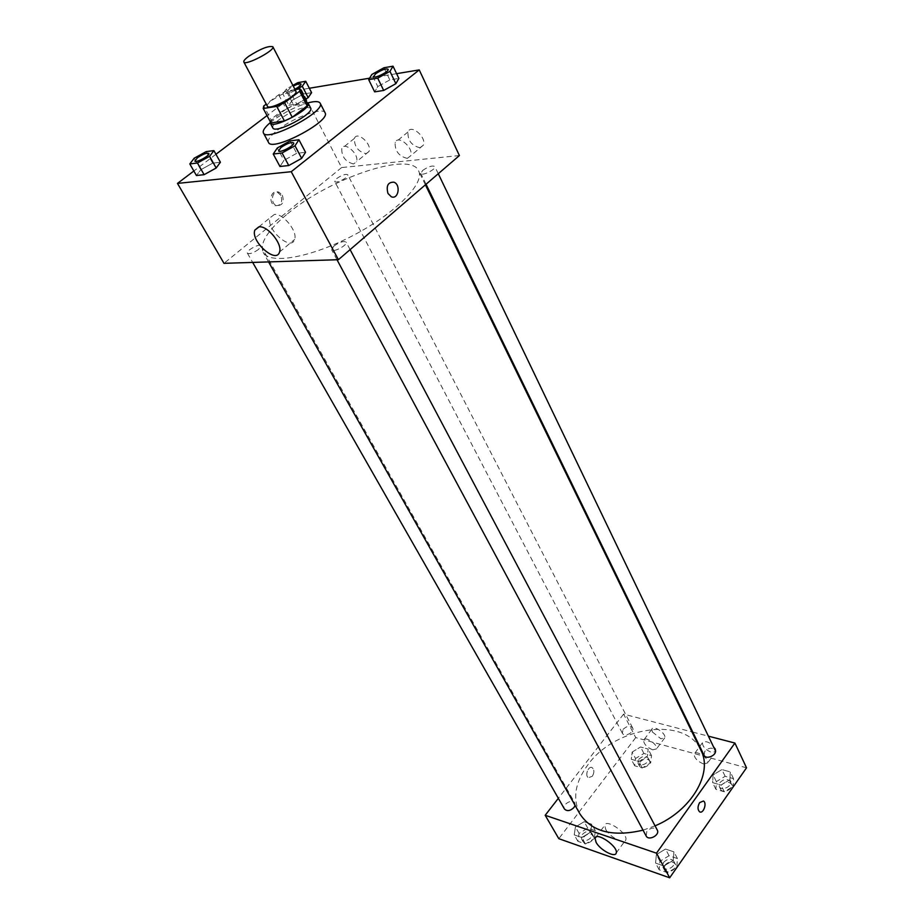 <?xml version="1.0" encoding="UTF-8"?>
<svg xmlns="http://www.w3.org/2000/svg" width="924" height="924" viewBox="0 0 924 924"><rect width="100%" height="100%" fill="white"/><g stroke="black" fill="none" stroke-linecap="round" stroke-linejoin="round"><path stroke-width="0.69" stroke-dasharray="4.62 3.46" d="M267.336 106.202C266.863 104.966 268.434 102.98 272.037 100.219C283.518 92.7 291.476 89.697 295.899 91.199M295.091 89.651L286.359 91.118L278.69 94.756L266.228 104.123M299.93 88.843L307.415 103.349L293.844 105.451L286.359 91.118M278.69 94.756L286.209 109.067L271.39 120.339L263.744 105.983M286.209 109.067L293.844 105.451M270.836 122.707L271.39 120.339M306.964 102.402L303.211 102.414C293.093 103.696 271.598 116.239 270.27 121.668M272.823 127.905C272.164 126.184 274.209 123.47 278.967 119.762C288.173 113.19 297.066 108.997 305.671 107.184L310.649 108.05M270.143 122.73L272.695 120.686C283.899 112.52 295.634 106.595 307.911 102.899M268.514 142.423C267.486 139.767 270.547 135.643 277.685 130.041C293.358 117.614 322.915 106.699 325.052 112.74M396.592 73.677L369.588 78.194M309.332 88.254L301.374 89.582L267.024 115.592M215.939 154.285L193.855 171.009M297.817 82.652L303.661 93.971L311.596 92.677L303.661 93.971L292.342 100.219L288.819 105.255L296.731 104.019L305.336 99.261L296.731 104.019L290.771 92.585L296.523 89.409M383.957 67.752L389.812 79.914L398.868 78.436L389.812 79.914L377.789 86.579L374.659 91.857L377.789 86.579L371.875 74.44M290.078 140.898L296.673 153.315L305.532 152.287L296.673 153.315L283.968 160.372L279.96 166.493L283.968 160.372L277.327 147.967M206.179 151.605L212.693 163.155L220.409 162.243L212.693 163.155L200.785 169.739L196.431 175.514L200.785 169.739L194.213 158.212M387.953 193.451L391.291 196.754M274.416 214.426L270.062 217.775C265.673 229.129 291.337 251.813 294.617 239.466C297.898 231.566 283.102 213.155 274.416 214.426M280.884 195.403L277.558 192.365C270.651 189.501 268.075 203.43 275.098 205.682C280.919 205.821 282.848 202.391 280.884 195.403M459.401 155.544L341.614 167.567L301.374 89.582M341.614 167.567L223.989 263.328M282.374 195.276C284.338 202.275 282.409 205.706 276.588 205.567C269.565 203.315 272.141 189.362 279.048 192.238L282.374 195.276M420.004 147.736L423.342 145.172C426.946 137.329 410.764 123.516 407.934 132.017C407.68 140.529 411.711 145.773 420.004 147.736M366.1 153.696L369.023 151.478C372.407 144.283 357.068 130.561 354.412 138.404C354.273 146.581 358.166 151.675 366.1 153.696M407.299 158.385C398.995 156.364 394.929 151.097 395.114 142.585C397.851 134.107 414.137 148.025 410.614 155.844L407.299 158.385M353.534 163.964C345.588 161.896 341.661 156.768 341.73 148.602C344.306 140.783 359.748 154.597 356.433 161.769L353.534 163.964M258.639 249.33C253.372 253.026 249.642 254.331 247.436 253.234C245.645 250.797 259.713 243.047 260.88 245.83L258.639 249.33M422.614 170.49C428.216 166.597 432.282 165.269 434.823 166.528C436.521 169.15 421.829 176.484 420.824 173.504L422.614 170.49M336.683 178.575C341.857 175.017 345.541 173.747 347.747 174.775C349.33 177.038 335.701 184.142 334.754 181.543L336.683 178.575M333.783 246.154C339.478 242.111 343.589 240.771 346.119 242.123C348.094 244.952 332.906 253.003 331.647 249.792L333.783 246.154M287.526 213.814C329.533 178.355 410.475 150.704 418.584 170.813C425.283 183.01 395.738 213.19 353.361 235.343C311.053 257.657 269.427 264.83 263.201 252.391C259.482 243.231 267.59 230.365 287.526 213.814M579.856 813.836C572.314 798.521 575.098 782.027 588.207 764.367C615.8 726.102 685.804 715.985 700.912 750.276M655.058 825.848L643.035 830.156M575.074 805.347L574.809 802.991C572.487 798.29 561.619 804.619 564.448 809.02M704.076 755.289L704.723 751.385C708.731 747.62 712.196 747.204 715.107 750.138M623.088 729.371C626.83 725.906 630.006 725.421 632.628 727.927C635.111 732.108 624.347 737.664 622.36 733.217L623.088 729.371M646.165 835.989L646.835 831.381C650.819 827.511 654.296 827.061 657.264 830.029M746.523 767.809L635.712 737.595L623.596 714.113L691.949 731.889M692.792 732.108L708.396 736.162M623.596 714.113L558.35 798.313M715.546 748.798C710.452 742.319 706.075 740.309 702.413 742.769C702.633 746.777 705.751 750.022 711.78 752.506L715.961 751.408L715.546 748.798M652.356 731.958L660.972 738.83L664.772 737.814C666.539 733.529 653.002 724.555 651.882 729.255L652.356 731.958M590.621 832.166L581.808 837.514L574.208 834.869L575.433 826.98L584.153 821.702L591.753 824.254L590.621 832.166L591.753 824.254L584.153 821.702L575.433 826.98L574.208 834.869L581.808 837.514L590.621 832.166L594.271 838.634L595.379 830.711L587.791 828.135L579.094 833.402L577.893 841.314L585.481 843.97L594.271 838.634M673.215 860.36L663.975 866.007L655.555 863.085L656.375 854.608L665.523 849.041L673.942 851.87L673.215 860.36L673.942 851.87L665.523 849.041L656.375 854.608L655.555 863.085L663.975 866.007L673.215 860.36L676.772 867.082L677.465 858.581L669.057 855.728L659.955 861.284L659.147 869.761L667.567 872.706L676.772 867.082M729.914 779.66L721.032 785.054L712.623 782.64L713.109 774.913L721.898 769.577L730.295 771.91L729.914 779.66L730.295 771.91L721.898 769.577L713.109 774.913L712.623 782.64L721.032 785.054L729.914 779.66L733.148 786.405L733.517 778.643L725.132 776.287L716.366 781.612L715.904 789.35L724.301 791.787L733.148 786.405M635.712 737.595L558.812 838.692M632.166 752.055L640.563 746.985L648.174 749.098L647.378 756.352L638.888 761.468L631.277 759.285L632.166 752.055L631.277 759.285L638.888 761.468L647.378 756.352L648.174 749.098L640.563 746.985L632.166 752.055L635.527 758.5L634.661 765.753L642.261 767.96L650.715 762.843L651.501 755.589L643.901 753.453L635.527 758.5M703.545 763.94C697.516 761.411 694.374 758.142 694.132 754.157C695.229 749.249 709.505 758.385 707.715 762.878L703.545 763.94M652.737 749.838C646.904 747.343 643.855 744.143 643.589 740.228C644.663 735.562 658.246 744.617 656.514 748.867L652.737 749.838M592.307 776.287C594.421 772.626 594.386 769.761 592.215 767.694C588.426 765.315 584.476 775.802 588.449 777.708L592.307 776.287L588.449 777.708C584.476 775.814 588.426 765.315 592.215 767.694C594.398 769.761 594.421 772.626 592.307 776.287M605.705 829.371C609.644 837.121 624.936 845.114 625.825 839.801C628.135 833.448 605.959 818.283 604.735 825.317L605.705 829.371M699.63 802.621C697.493 806.571 697.481 809.643 699.595 811.803L699.595 811.803M582.27 834.499C585.92 830.965 589.085 830.48 591.753 833.055C594.594 837.49 583.922 843.739 581.554 839.004L582.27 834.499M595.379 830.711L591.753 824.254M587.791 828.135L584.153 821.702M579.094 833.402L575.433 826.98M577.893 841.314L574.208 834.869M585.481 843.97L581.808 837.514M583.737 837.063C587.375 833.529 590.528 833.044 593.196 835.619C596.049 840.078 585.389 846.303 583.021 841.568L583.737 837.063M663.478 862.496C667.371 858.639 670.812 858.234 673.792 861.26C676.807 866.285 665.361 872.429 662.866 867.128L663.478 862.496M677.465 858.581L673.942 851.87M669.057 855.728L665.523 849.041M659.955 861.284L656.375 854.608M659.147 869.761L655.555 863.085M667.567 872.706L663.975 866.007M664.899 865.153C668.791 861.307 672.222 860.891 675.201 863.928C678.216 868.953 666.781 875.086 664.287 869.784L664.899 865.153M638.715 759.413C642.388 755.959 645.529 755.509 648.151 758.073C650.669 762.323 640.066 767.798 638.034 763.293L638.715 759.413M650.715 762.843L647.378 756.352M651.501 755.589L648.174 749.098M643.901 753.453L640.563 746.985M634.661 765.753L631.277 759.285M642.261 767.96L638.888 761.468M640.043 761.988C643.716 758.535 646.858 758.084 649.48 760.648C651.998 764.91 641.406 770.373 639.373 765.869L640.043 761.988M719.888 782.616C723.815 778.874 727.246 778.493 730.156 781.485C732.778 786.255 721.401 791.556 719.299 786.543L719.888 782.616M733.517 778.643L730.295 771.91M725.132 776.287L721.898 769.577M716.366 781.612L713.109 774.913M715.904 789.35L712.623 782.64M724.301 791.787L721.032 785.054M721.182 785.284C725.109 781.542 728.528 781.161 731.45 784.164C734.072 788.946 722.707 794.236 720.593 789.223L721.182 785.284M194.86 161.065L197.436 157.819C202.91 154.181 206.71 152.726 208.824 153.453M212.693 163.155L200.785 169.739M278.574 150.866L281.012 147.517C286.971 143.509 291.175 141.973 293.613 142.908M296.673 153.315L283.968 160.372M292.873 85.378L286.452 88.912L282.871 93.901L290.771 92.585M294.895 89.27C290.887 91.21 288.45 91.823 287.607 91.095L289.766 88.358C295.149 84.835 298.902 83.403 301.028 84.072M303.661 93.971L292.342 100.219L286.452 88.912M292.342 100.219L288.819 105.255L282.871 93.901M288.819 105.255L296.731 104.019M294.883 89.235C290.864 91.176 288.438 91.788 287.583 91.06L289.743 88.323L293.266 86.117M373.619 76.553L375.664 73.793C381.497 69.935 385.643 68.422 388.103 69.254M389.812 79.914L377.789 86.579M279.533 252.009L294.617 239.466M258.859 226.854L270.062 217.775M275.098 205.682L276.588 205.567M277.558 192.365L279.048 192.238M407.934 132.017L395.114 142.585M423.342 145.172L410.614 155.844M354.412 138.404L341.73 148.602M369.023 151.478L356.433 161.769M425.398 184.812L418.584 170.813M268.572 261.919L263.201 252.391M247.436 253.234L252.679 262.428M260.88 245.83L574.809 802.991M438.276 173.724L434.823 166.528M426.045 184.246L420.824 173.504M632.628 727.927L347.747 174.775M622.36 733.217L334.754 181.543M350.104 249.63L346.119 242.123M336.994 259.748L331.647 249.792M702.413 742.769L694.132 754.157M715.961 751.408L707.715 762.878M651.882 729.255L643.589 740.228M664.772 737.814L656.514 748.867M616.239 852.933L625.825 839.801M595.98 837.086L604.735 825.317M593.196 835.619L591.753 833.055M583.021 841.568L581.554 839.004M675.201 863.928L673.792 861.26M664.287 869.784L662.866 867.128M649.48 760.648L648.151 758.073M639.373 765.869L638.034 763.293M731.45 784.164L730.156 781.485M720.593 789.223L719.299 786.543"/><path stroke-width="1.39" d="M248.787 56.26C260.533 48.776 268.561 45.599 272.857 46.754C275.606 50.173 245.079 66.205 243.821 61.989C243.428 60.892 245.079 58.974 248.787 56.26M272.857 46.754L295.899 91.199C298.879 95.114 268.861 110.88 267.336 106.202L243.821 61.989M307.415 103.349L307.149 105.844L292.25 117.29L284.43 120.975L270.94 122.915L263.248 108.501L276.726 106.387L284.58 102.68L299.619 91.28L299.93 88.843L295.091 89.651M266.228 104.123L263.744 105.983L263.248 108.501M270.27 121.668L270.282 123.135C272.407 129.568 312.254 108.651 308.166 103.245L306.964 102.402M308.166 103.245L310.649 108.05C314.772 113.525 274.994 134.407 272.823 127.905L270.282 123.135M284.43 120.975L276.726 106.387M307.149 105.844L299.619 91.28M292.25 117.29L284.58 102.68M307.911 102.899C314.795 101.074 318.884 101.166 320.143 103.165C326.368 111.33 266.597 142.712 263.409 132.952C262.485 130.769 264.726 127.362 270.143 122.73M320.143 103.165L325.052 112.74C331.358 121.113 271.818 152.379 268.514 142.423L263.409 132.952M193.855 171.009L177.477 183.402L291.233 171.702L419.23 69.901L396.592 73.677M369.588 78.194L309.332 88.254M267.024 115.592L215.939 154.285M296.523 89.409L302.287 86.232L308.189 97.69L305.336 99.261L308.189 97.69L311.596 92.677L305.752 81.277L297.817 82.652L292.873 85.378M368.688 79.649L374.659 91.857L383.691 90.448L395.876 83.68L398.868 78.436L393.023 66.193L383.957 67.752L371.875 74.44L368.688 79.649L377.72 78.159L389.974 71.367L393.023 66.193M273.238 154.019L279.96 166.493L288.773 165.535L301.651 158.374L305.532 152.287L298.937 139.767L290.078 140.898L277.327 147.967L273.238 154.019L282.051 152.98L294.999 145.796L298.937 139.767M189.801 163.929L196.431 175.514L204.112 174.682L216.181 168.006L220.409 162.243L213.883 150.624L206.179 151.605L194.213 158.212L189.801 163.929L197.459 163.017L209.586 156.318L213.883 150.624M387.964 193.451C386.001 185.793 387.988 182.04 393.924 182.19C401.12 184.685 398.348 199.965 391.291 196.754L387.964 193.451C386.001 185.793 387.988 182.04 393.924 182.19L393.924 182.19C401.108 184.685 398.348 199.965 391.291 196.754M177.477 183.402L223.989 263.328L338.403 259.702L291.233 171.702M338.403 259.702L459.401 155.544L419.23 69.901M259.101 226.83C267.741 225.641 282.698 244.155 279.533 252.009C276.403 264.287 250.577 241.43 254.805 230.145L259.101 226.83M425.398 184.812L700.912 750.276C713.282 772.938 691.395 810.775 655.058 825.848M643.035 830.156C612.739 837.236 591.683 831.796 579.856 813.836L268.572 261.919M252.679 262.428L564.448 809.02C567.117 811.526 570.316 811.006 574.035 807.437L575.074 805.347M438.276 173.724L715.107 750.138C717.705 754.839 706.144 760.244 704.076 755.289L426.045 184.246M350.104 249.63L657.264 830.029C660.256 834.984 648.613 841.233 646.165 835.989L336.994 259.748M691.949 731.889L692.792 732.108M708.396 736.162L734.903 743.058L746.523 767.809L669.669 877.8L656.479 853.175L734.903 743.058M558.35 798.313L545.195 815.28L656.479 853.175M545.195 815.28L558.812 838.692L669.669 877.8M596.084 842.318L595.079 838.287C596.223 831.323 618.468 846.661 616.239 852.933C615.396 858.188 600.08 850.068 596.084 842.318M699.63 802.621L703.43 801.016C707.322 802.921 703.326 814.24 699.607 811.803C697.481 809.643 697.493 806.583 699.63 802.621L703.418 801.016C707.322 802.921 703.326 814.24 699.595 811.803M208.836 153.476L208.836 153.476C210.395 155.428 195.749 163.421 194.872 161.088L197.413 157.773C202.933 154.112 206.733 152.668 208.812 153.442C210.383 155.394 195.726 163.386 194.849 161.042L194.849 161.042M196.431 175.514L204.112 174.682L216.181 168.006L209.586 156.318M216.181 168.006L220.409 162.243M204.112 174.682L197.459 163.017M293.601 142.885L293.624 142.92C295.334 145.23 279.545 153.592 278.586 150.878L281 147.482C286.994 143.451 291.199 141.915 293.601 142.885C295.31 145.195 279.522 153.546 278.563 150.843L278.586 150.878M279.96 166.493L288.773 165.535L301.651 158.374L294.999 145.796M301.651 158.374L305.532 152.287M288.773 165.535L282.051 152.98M302.287 86.232L305.752 81.277M293.266 86.117C297.493 83.992 300.081 83.31 301.028 84.049L301.039 84.084C301.108 85.285 299.064 87.018 294.895 89.27M308.189 97.69L311.596 92.677M301.028 84.049C301.085 85.251 299.041 86.971 294.883 89.235M388.115 69.277L388.115 69.277C389.593 71.414 374.382 79.071 373.631 76.576L375.641 73.758C381.52 69.877 385.678 68.364 388.092 69.231C389.57 71.367 374.359 79.037 373.608 76.542M374.659 91.857L383.691 90.448L395.876 83.68L389.974 71.367M395.876 83.68L398.868 78.436M383.691 90.448L377.72 78.159M307.553 103.557L300.069 89.05M270.882 122.811L263.19 108.408M254.805 230.145L258.859 226.854M595.079 838.287L595.98 837.086"/></g></svg>
